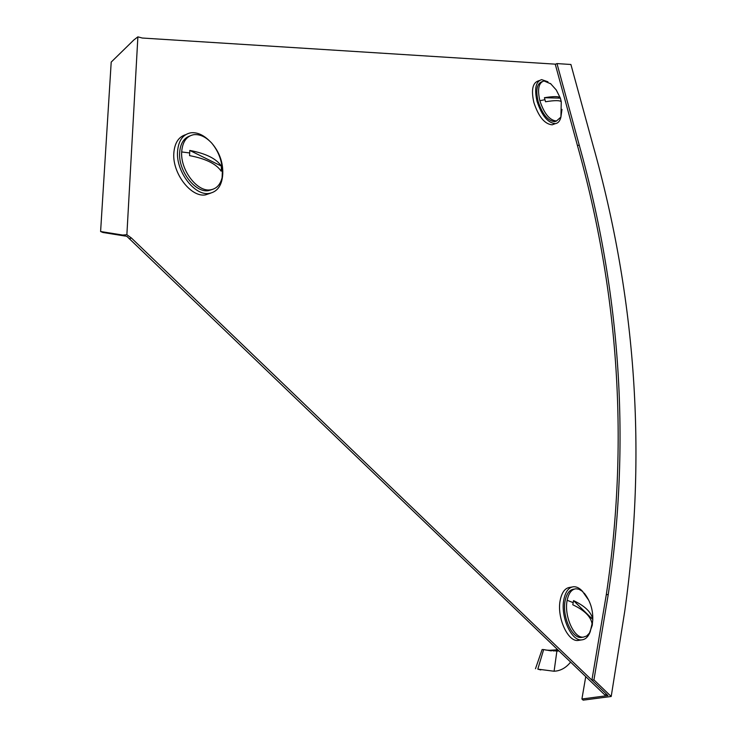 <?xml version="1.0" encoding="UTF-8"?>
<svg xmlns="http://www.w3.org/2000/svg" width="737" height="737" viewBox="0 0 737 737"><rect width="100%" height="100%" fill="white"/><g stroke="black" fill="none" stroke-linecap="round" stroke-linejoin="round"><path stroke-width="1.11" d="M555.523 64.165L142.259 38.029L137.883 36.85L126.875 234.716L131.379 237.987L606.726 694.383M606.698 694.521L604.681 694.788L127.05 236.522L122.72 235.057L126.875 234.716M131.379 237.987L129.261 238.816M137.883 36.85L133.793 40.01L111.204 62.092L100.601 231.51L122.72 235.057M124.986 236.024L102.885 232.477L100.601 231.51M611.203 696.483L624.736 611.277C646.874 454.195 636.252 298.697 592.88 144.784L570.908 64.487L556.988 63.585L579.218 145.042C621.051 294.164 630.734 443.96 608.255 594.418L593.939 679.873L611.203 696.483L583.151 700.15L581.917 698.989L585.749 676.63M593.939 679.873L591.903 680.159L607.961 695.571L581.917 698.989M591.903 680.159L606.284 594.759C628.873 444.393 619.273 294.689 577.476 145.659L579.218 145.042M556.988 63.585L555.274 64.266L577.476 145.659M582.921 591.774C579.853 588.264 576.73 586.588 573.561 586.735C568.761 587.306 565.546 591.516 563.888 599.365C560.194 616.243 571.322 641.43 581.705 639.882C585.418 639.532 588.246 636.842 590.19 631.793M572.05 587.002L569.959 587.371C565.15 587.951 561.916 592.161 560.258 599.992C556.536 616.851 567.656 642.001 578.066 640.453L579.374 640.25M573.552 600.618C585.086 606.081 591.489 612.364 592.76 619.448L573.552 600.618L572.796 604.773C584.588 610.365 591.019 616.768 592.087 623.963L592.52 621.964L592.272 625.234L589.453 633.074L586.689 635.985L583.382 637.137C573.948 638.528 563.833 615.644 567.168 600.287C568.66 593.138 571.59 589.305 575.947 588.78L578.913 589.222L582.506 591.406L588.743 600.268M592.52 621.964L592.797 619.817M574.593 589.02L573.957 589.13C569.6 589.655 566.661 593.488 565.159 600.627C561.815 615.975 571.93 638.85 581.373 637.45L582.562 637.256M556.886 651.084L558.683 650.955L555.422 649.933L549.581 650.283L556.886 651.084L554.095 671.241L556.463 670.992C561.889 670.08 566.606 667.114 570.595 662.102M551.304 650.909L543.657 649.583L537.807 669.141L554.095 671.241M557.412 649.454L555.422 649.933M540.783 669.951L537.807 669.141M535.486 668.726L542.11 649.546L543.657 649.583M545.684 650.062L549.581 650.283M547.941 81.798L541.621 79.624C535.744 81.494 534.214 88.726 537.033 101.319C541.75 115.543 547.849 122.987 555.348 123.641C558.149 123.208 560.019 120.979 560.949 116.971M539.327 80.517L538.489 80.849C532.593 82.719 531.055 89.951 533.874 102.526C538.572 116.732 544.68 124.166 552.197 124.811L554.399 124M561.981 109.389L560.921 117.045L556.481 120.997C549.673 120.389 544.127 113.618 539.843 100.683C537.273 89.232 538.655 82.655 543.998 80.95L550.908 83.889M544.413 97.708L545.509 101.752C554.583 100.287 559.834 100.278 561.262 101.724L560.378 98.168L544.413 97.708C553.395 96.261 558.637 96.261 560.148 97.689L560.378 98.168M542.082 81.65C536.877 83.511 535.55 90.08 538.102 101.347C542.377 114.272 547.932 121.043 554.749 121.642L556.628 120.979M222.795 172.182L222.113 177.608C220.308 184.794 216.429 188.865 210.469 189.833C197.369 192.283 180.353 170.146 181.68 151.942C182.472 141.79 186.544 136.032 193.895 134.659C199.976 134.097 205.927 136.925 211.759 143.135C219.082 151.711 222.767 161.394 222.795 172.182L221.376 168.681L221.321 166.065L189.787 150.422L189.575 155.627C205.724 158.685 216.245 163.872 221.164 171.177L221.376 168.681M189.695 136.013C183.605 138.261 180.252 143.862 179.635 152.808C178.29 170.993 195.314 193.103 208.414 190.653L212.44 189.427M189.787 150.422C205.899 153.499 216.411 158.713 221.321 166.065M209.17 140.574C203.136 134.77 197.065 132.172 190.975 132.78C182.887 134.3 178.4 140.629 177.525 151.767C176.032 171.785 194.771 196.125 209.179 193.416C217.526 191.813 222.049 185.337 222.758 173.987L222.777 172.615M185.65 134.678C178.511 136.889 174.568 143.107 173.812 153.342C172.301 173.333 191.04 197.608 205.457 194.89L210.579 193.177M606.284 594.759L608.255 594.418M567.168 600.287L573.091 602.608M551.534 650.246L553.782 651.001M539.843 100.683L544.892 99.725M189.547 152.955L181.68 151.942M581.705 639.882L578.066 640.453M584.238 593.128C590.208 600.867 593.045 609.646 592.76 619.448M592.649 621.153L590.217 631.747M583.382 637.137L581.373 637.45M555.348 123.641L552.197 124.811M550.456 83.502L556.242 89.942L560.138 97.689M556.481 120.997L554.749 121.642M560.921 117.045L561.262 101.724M222.113 177.608L222.381 170.772C221.901 160.371 218.364 151.159 211.759 143.135M210.469 189.833L208.414 190.653M209.179 193.416L205.457 194.89"/></g></svg>
